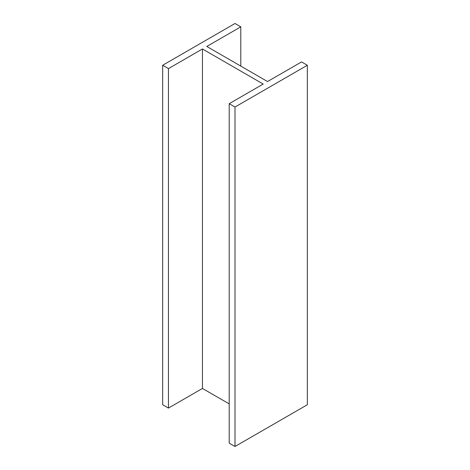 <?xml version="1.0" encoding="UTF-8"?>
<svg xmlns="http://www.w3.org/2000/svg" width="470" height="470" viewBox="0 0 470 470"><rect width="100%" height="100%" fill="white"/><g stroke="black" fill="none" stroke-linecap="round" stroke-linejoin="round"><path stroke-width="0.7" d="M240.787 26.843L235 23.5L162.661 65.265L168.448 68.608L202.447 48.974L263.212 84.06L229.213 103.688L229.213 443.157L235 446.5L307.339 404.735L307.339 65.265L301.552 61.923L267.553 81.551L206.788 46.471L240.787 26.843L240.787 66.1M229.213 103.688L235 107.031L235 446.5M235 107.031L307.339 65.265M162.661 65.265L162.661 404.735L168.448 408.078L202.447 388.449L229.213 403.9M168.448 68.608L168.448 408.078M202.447 48.974L202.447 388.449"/></g></svg>
